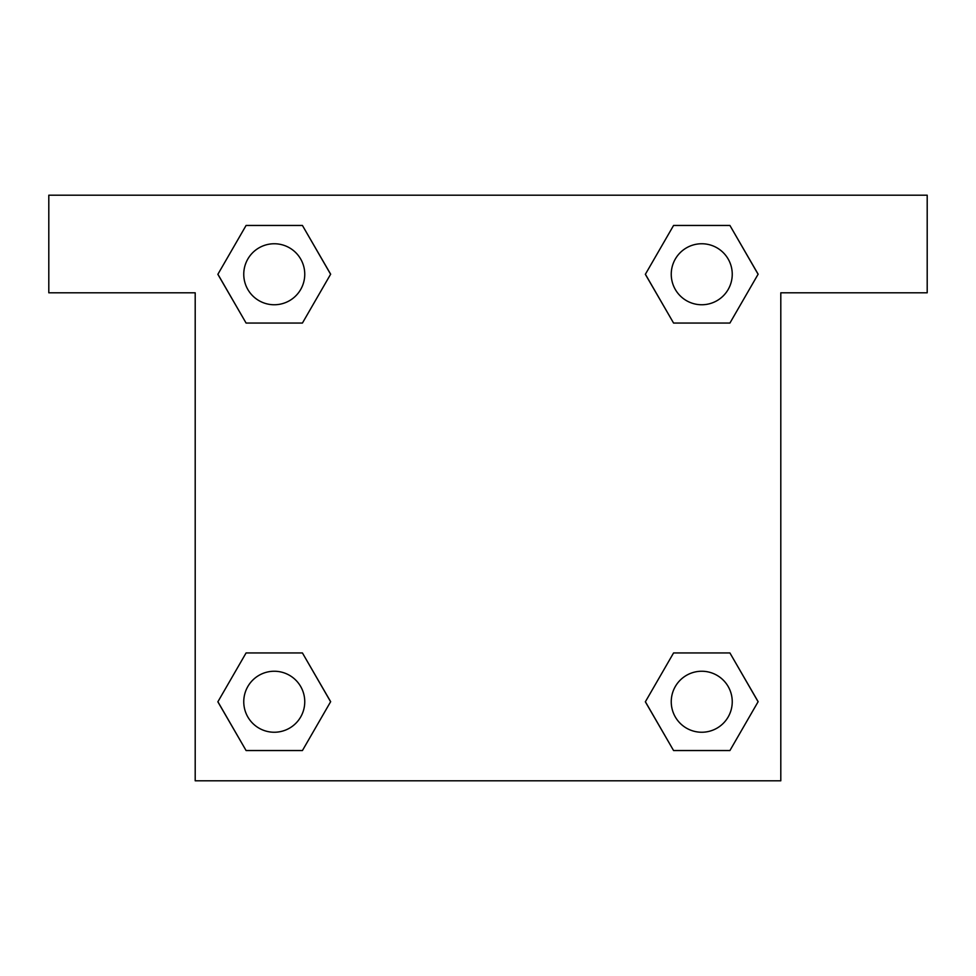 <?xml version="1.0" encoding="UTF-8"?>
<svg xmlns="http://www.w3.org/2000/svg" width="976" height="976" viewBox="0 0 976 976"><rect width="100%" height="100%" fill="white"/><g stroke="black" fill="none" stroke-linecap="round" stroke-linejoin="round"><path stroke-width="1.46" d="M692.265 323.056L729.914 323.056L673.574 323.056L645.392 274.256L673.574 225.456L729.914 225.456L758.096 274.256L729.914 323.056L673.574 323.056L692.265 323.056L673.574 323.056L645.331 274.293M246.086 323.056L302.426 323.056L246.086 323.056L217.904 274.256L246.086 225.456L302.426 225.456L330.608 274.256L302.426 323.056L246.086 323.056L217.843 274.293M283.735 652.944L246.086 652.944L302.426 652.944L330.608 701.744L302.426 750.544L246.086 750.544L217.904 701.744L246.086 652.944L302.426 652.944L283.735 652.944L302.426 652.944L330.669 701.707M729.914 652.944L673.574 652.944L729.914 652.944L758.096 701.744L729.914 750.544L673.574 750.544L645.392 701.744L673.574 652.944L729.914 652.944L758.157 701.707M927.2 195.2L48.8 195.2L48.8 292.8L195.2 292.8L195.2 780.8L780.8 780.8L780.8 292.8L927.2 292.8L927.2 195.2M302.426 225.456L246.086 225.456L302.426 225.456L330.669 274.219M246.086 750.544L302.426 750.544L246.086 750.544L217.843 701.781M673.574 750.544L729.914 750.544L673.574 750.544L645.331 701.781M729.914 225.456L673.574 225.456L729.914 225.456L758.157 274.219M732.244 701.744A30.5 30.5 0 0 0 686.494 675.331A30.5 30.5 0 0 0 686.494 728.157A30.5 30.5 0 0 0 732.244 701.744M304.756 701.744A30.5 30.5 0 0 0 259.006 675.331A30.5 30.5 0 0 0 259.006 728.157A30.5 30.5 0 0 0 304.756 701.744M732.244 274.256A30.5 30.5 0 0 0 686.494 247.843A30.5 30.5 0 0 0 686.494 300.669A30.5 30.5 0 0 0 732.244 274.256M304.756 274.256A30.5 30.5 0 0 0 259.006 247.843A30.5 30.5 0 0 0 259.006 300.669A30.5 30.5 0 0 0 304.756 274.256M673.574 652.944L692.265 652.944M302.426 323.056L283.735 323.056"/></g></svg>
